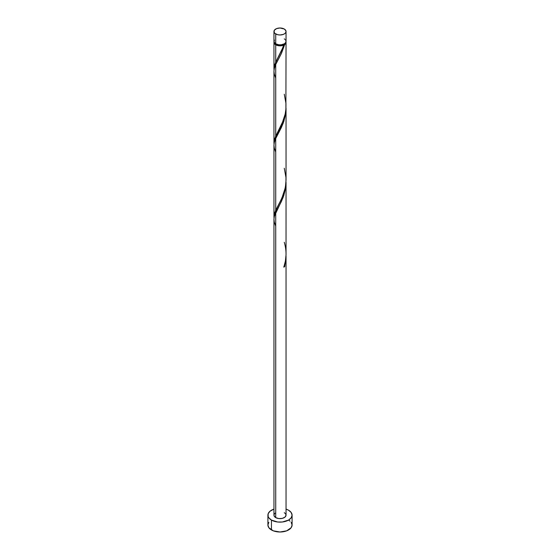 <?xml version="1.0" encoding="UTF-8"?>
<svg xmlns="http://www.w3.org/2000/svg" width="560" height="560" viewBox="0 0 560 560"><rect width="100%" height="100%" fill="white"/><g stroke="black" fill="none" stroke-linecap="round" stroke-linejoin="round"><path stroke-width="0.84" d="M274.414 40.026L274.071 42.042L275.723 43.827L275.723 33.957A6.041 3.493 180 0 1 273.959 31.493A6.041 3.493 180 0 1 277.69 28.266A6.041 3.493 180 0 1 284.277 29.022L280 28L276.64 28.588L274.414 30.156L274.071 32.172L274.974 33.432L277.69 34.713L280 34.979L283.36 34.391L285.026 33.432L285.929 32.172L285.929 30.807L284.277 29.022A6.041 3.493 180 0 1 286.041 31.493A6.041 3.493 180 0 1 282.31 34.713A6.041 3.493 180 0 1 275.723 33.957L275.723 43.827A6.041 3.493 0 0 0 282.31 44.583A6.041 3.493 0 0 0 286.041 41.363L285.586 40.026M274.666 42.959L275.478 44.093L276.15 44.569L276.15 44.051L276.15 44.569A5.439 3.143 0 0 0 283.85 44.569A5.439 3.143 0 0 0 285.313 43.029M268.828 522.347L267.911 525.021A12.089 6.979 0 0 0 271.453 529.956L271.453 520.086L277.641 521.997L282.359 521.997L288.547 520.086L291.172 517.818L292.089 515.151L291.172 512.477L288.547 510.216L286.041 509.103A12.089 6.979 180 0 1 288.547 510.216A12.089 6.979 180 0 1 292.089 515.151A12.089 6.979 180 0 1 284.627 521.598A12.089 6.979 180 0 1 271.453 520.086L271.453 529.956A12.089 6.979 0 0 0 284.627 531.468A12.089 6.979 0 0 0 292.089 525.021L291.172 522.347M286.041 256.564L284.683 266.644A6.041 3.493 180 0 1 283.829 267.141L285.397 261.093L286.034 254.772L286.041 182.329L285.586 188.286L283.766 195.636L281.344 201.6L275.723 212.562L275.723 517.615A6.041 3.493 0 0 0 282.31 518.371A6.041 3.493 0 0 0 286.041 515.151L285.026 517.09L282.31 518.371L278.824 518.574L275.723 517.615L275.723 212.562L274.295 216.531L273.959 219.345L273.959 515.151A6.041 3.493 0 0 0 275.723 517.615L274.071 515.83L274.071 514.472L274.974 513.212M283.85 266.658L284.683 266.644L286.041 256.165L286.041 515.151L285.586 513.814L284.277 512.68M275.723 226.128L274.295 222.159L273.959 219.24L274.344 216.321L283.087 197.519L285.705 187.446L286.041 182.329M283.045 47.215L283.829 45.052A6.041 3.493 180 0 1 275.723 44.814L275.723 62.139L283.045 47.215M273.994 143.899L274.232 140.42L275.723 136.171L275.723 64.505L281.127 54.005L284.683 44.555L285.74 43.435L285.985 41.853A6.041 3.493 180 0 1 286.041 42.35A6.041 3.493 180 0 1 284.683 44.555L281.547 53.109L275.723 64.505L275.723 136.171L283.36 120.407L285.117 114.408L285.894 109.361L286.041 42.35M274.687 43.029A5.439 3.143 0 0 0 276.15 44.569L278.936 45.43L281.064 45.43L284.683 44.555L283.85 44.569L285.334 42.959M286.041 179.977L286.041 108.304L285.586 114.254L283.766 121.604L281.344 127.568L275.723 138.537L275.723 210.196L281.176 199.591L283.836 193.088L285.446 186.788L286.041 179.977M273.994 217.931L274.232 214.452L275.723 210.196L275.723 138.537L283.087 123.487L285.705 113.414L286.041 108.297M273.994 69.867L274.232 66.395L275.723 62.139L275.723 44.814A6.041 3.493 180 0 1 273.959 42.35A6.041 3.493 180 0 1 274.015 41.853M273.959 142.961L273.959 71.288L274.295 68.467L275.723 64.505L274.344 68.257L273.959 71.183L274.295 74.095L275.723 78.071M273.959 216.986L273.959 145.313L274.295 142.499L275.723 138.537L274.344 142.289L273.959 145.208L274.295 148.127L275.723 152.096M278.208 57.302L281.995 49.756L283.85 44.569L283.829 45.052L281.89 45.661L277.55 45.535L274.414 43.68L274.071 41.664M271.453 520.086A12.089 6.979 180 0 1 267.911 515.151A12.089 6.979 180 0 1 273.959 509.103L269.948 511.273L268.142 513.786L268.142 516.509L268.828 517.818L271.453 520.086M267.911 515.151L267.911 525.021L268.828 527.688L273.287 530.824L280 532L286.713 530.824L291.172 527.688L292.089 525.021L292.089 515.151M290.052 521.143L288.547 520.086M273.959 31.493L273.959 41.363A6.041 3.493 0 0 0 275.723 43.827L278.824 44.786L281.176 44.786L284.277 43.827L285.586 42.693L286.041 41.363L286.041 31.493M285.026 39.424L284.277 38.892M284.004 266.588L284.683 266.644A6.041 3.493 180 0 1 283.829 267.141C286.601 258.93 286.748 250.649 284.277 242.277M277.907 57.855L274.729 64.617L274.015 70.112M284.277 94.22L285.964 103.474L285.936 108.801L285.194 114.051L281.995 123.781L274.729 138.649L274.015 144.144M284.277 168.252L285.964 177.506L285.936 182.833L285.194 188.076L281.995 197.813L274.729 212.674L274.015 218.169M273.959 68.929L273.959 42.35"/></g></svg>
